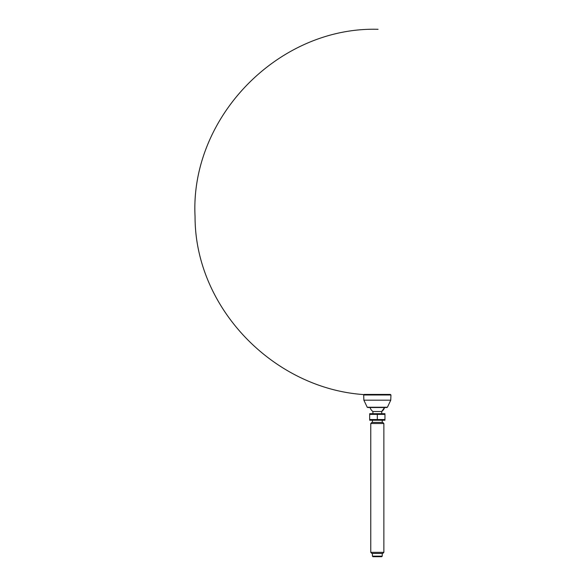 <?xml version="1.0" encoding="UTF-8"?>
<svg xmlns="http://www.w3.org/2000/svg" width="586" height="586" viewBox="0 0 586 586"><rect width="100%" height="100%" fill="white"/><g stroke="black" fill="none" stroke-linecap="round" stroke-linejoin="round"><path stroke-width="0.88" d="M387.983 394.422L367.232 394.437M390.393 394.422L390.943 394.986L363.686 394.986L364.236 394.422L390.393 394.422M390.759 400.179L363.869 400.179L367.224 407.255L367.942 407.526L386.687 407.526L387.412 407.255L390.759 400.179L390.943 394.986M387.405 394.437C288.209 402.392 194.926 316.176 195.057 216.659C189.849 117.288 278.606 26.421 378.08 29.3M372.403 556.151L372.952 556.7L381.684 556.7L382.226 556.151L372.403 556.151L372.403 553.426M370.762 552.334L371.861 553.426L382.775 553.426L383.867 552.334L370.762 552.334L370.762 423.517L383.867 423.517L382.775 422.425L371.861 422.425L370.762 423.517M373.494 413.701L377.318 414.383L384.958 414.383L384.958 419.547L369.671 419.547L369.671 414.383L377.318 414.383L377.318 419.547L381.134 420.228M384.958 414.383L381.134 413.701M369.671 419.547L373.494 420.228M369.671 413.701L384.958 413.701M372.916 413.694L372.916 411.511L381.713 411.511L384.541 407.526A7.53 7.53 0 0 1 381.713 411.511L381.713 413.694M369.671 420.228L384.958 420.228M382.226 422.425L382.226 420.243M382.226 556.151L382.226 553.426M383.867 552.334L383.867 423.517M367.224 407.255L387.412 407.255M363.869 400.179L363.686 394.986M370.088 407.526A7.53 7.53 0 0 0 372.916 411.511M372.403 422.425L372.403 420.243"/></g></svg>
